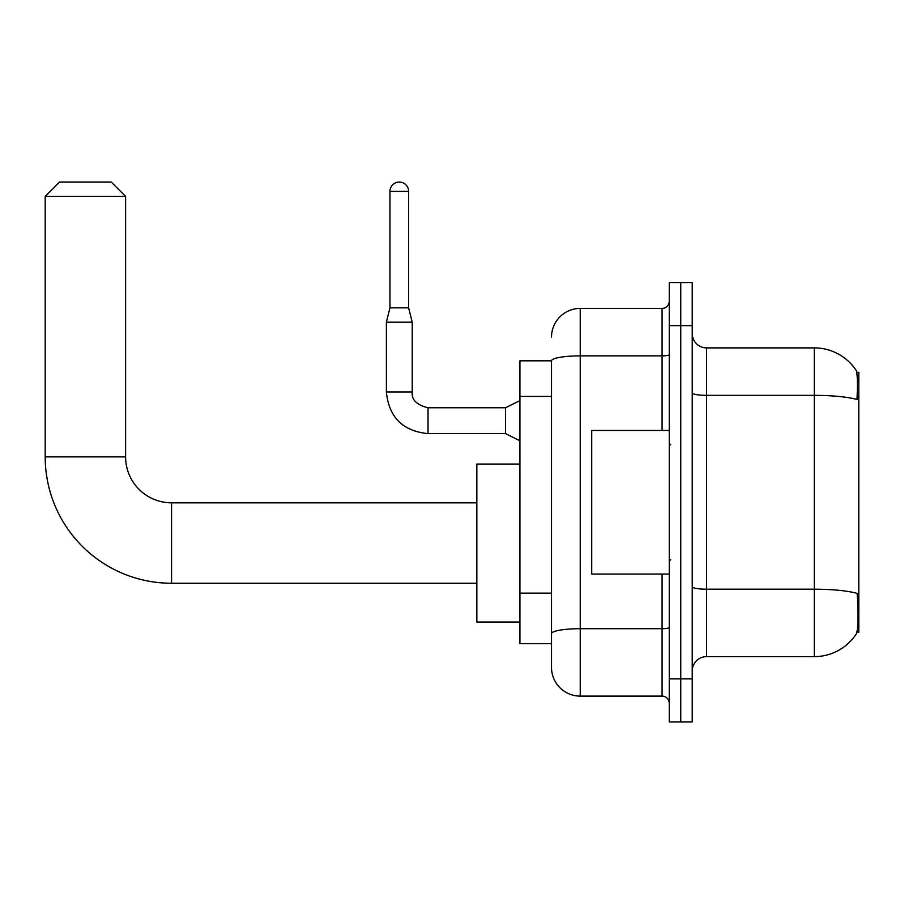<?xml version="1.0" encoding="UTF-8"?>
<svg xmlns="http://www.w3.org/2000/svg" width="904" height="904" viewBox="0 0 904 904"><rect width="100%" height="100%" fill="white"/><g stroke="black" fill="none" stroke-linecap="round" stroke-linejoin="round"><path stroke-width="1.36" d="M856.935 632.212L858.8 632.212L858.8 372.301L856.766 372.301M551.508 360.82L519.924 360.82L519.924 643.693L551.508 643.693L551.508 667.389L551.508 360.82M706.589 656.62L814.289 656.62A50.262 50.262 0 0 0 856.303 633.941L856.303 633.941C858.032 629.885 858.427 618.302 857.489 599.182L857.116 593.374A50.262 8.724 180 0 0 814.289 589.205L814.289 347.893A50.262 50.262 0 0 1 856.02 370.154L856.02 370.154A50.262 50.262 0 0 0 814.289 347.893L706.589 347.893A14.362 14.362 0 0 1 692.227 333.531A14.362 14.362 0 0 0 706.589 347.893L706.589 656.62A14.362 14.362 0 0 0 692.227 670.983M680.746 678.881L680.746 721.957L692.227 721.957L692.227 678.881L680.746 678.881L680.746 721.957L669.254 721.957L669.254 678.881L680.746 678.881L680.746 325.643L680.746 678.881M669.254 678.881L669.254 282.556L680.746 282.556L680.746 325.643L680.746 282.556L692.227 282.556L692.227 678.881M692.227 392.867A14.362 2.497 0 0 0 706.589 395.353L814.289 395.353A50.262 8.724 180 0 1 857.015 399.489C857.704 382.946 857.421 373.262 856.19 370.414A50.262 50.262 0 0 0 814.289 347.893A50.262 50.262 0 0 1 856.19 370.414M551.508 337.124A28.713 28.713 0 0 1 580.232 308.411L580.232 696.114L662.078 696.114L662.078 574.051M580.232 308.411L662.078 308.411A7.175 7.175 0 0 0 669.254 301.224M551.508 651.592L551.508 638.676M669.254 703.289A7.175 7.175 0 0 0 662.078 696.114M580.232 696.114A28.713 28.713 0 0 1 551.508 667.389M669.254 430.462L591.713 430.462L591.713 574.051L669.254 574.051M476.837 583.249L171.557 583.249L171.557 502.827A45.946 45.946 0 0 1 125.611 456.882L125.611 196.405L45.2 196.405L59.562 182.043L111.248 182.043L125.611 196.405M171.557 502.827A45.946 45.946 0 0 1 125.611 456.882A45.946 45.946 0 0 0 171.557 502.827A45.946 45.946 0 0 1 125.611 456.882A45.946 45.946 0 0 0 171.557 502.827L476.837 502.827M171.557 583.249A126.357 126.357 0 0 1 45.2 456.882L45.2 196.405M519.924 464.057L476.837 464.057L476.837 622.02L519.924 622.02M408.631 307.835L389.963 307.835L389.963 191.377A9.334 9.334 0 0 1 399.297 182.043A9.334 9.334 0 0 1 408.631 191.377L408.631 307.835L412.224 322.197L412.224 391.974C411.354 399.636 416.62 404.902 428.021 407.772L428.021 407.794M519.924 440.802L505.562 433.615L505.562 407.772L519.924 400.596M505.562 433.615L428.021 433.615C402.755 431.118 388.878 417.241 386.381 391.974C388.878 417.241 402.755 431.118 428.021 433.615C402.755 431.118 388.878 417.241 386.381 391.974C388.878 417.241 402.755 431.118 428.021 433.615C402.755 431.118 388.878 417.241 386.381 391.974C388.878 417.241 402.755 431.118 428.021 433.615C402.755 431.118 388.878 417.241 386.381 391.974C388.878 417.241 402.755 431.118 428.021 433.615C402.755 431.118 388.878 417.241 386.381 391.974C388.878 417.241 402.755 431.118 428.021 433.615C402.755 431.118 388.878 417.241 386.381 391.974C388.878 417.241 402.755 431.118 428.021 433.615C402.755 431.118 388.878 417.241 386.381 391.974C388.878 417.241 402.755 431.118 428.021 433.615C402.755 431.118 388.878 417.241 386.381 391.974C388.878 417.241 402.755 431.118 428.021 433.615L428.021 407.772C416.62 404.902 411.354 399.636 412.224 391.974L386.403 391.974L386.381 322.197L412.224 322.197M551.508 396.415L519.924 396.415M551.508 593.137L519.924 593.137M814.289 656.62L814.289 589.205L706.589 589.205A14.362 2.497 0 0 1 692.227 586.719M692.227 325.643L669.254 325.643M669.254 627.455A7.175 1.243 0 0 1 662.078 628.698L580.232 628.698A28.713 4.983 180 0 0 551.508 633.681M551.508 360.854A28.713 4.983 180 0 1 580.232 355.871L662.078 355.871L662.078 308.411M662.078 430.462L662.078 355.871A7.175 1.243 0 0 0 669.254 354.628M45.2 456.882L125.611 456.882M389.963 191.377L408.631 191.377M670.689 444.824L669.254 443.389M670.689 559.7L669.254 561.135M412.224 391.974C411.354 399.636 416.62 404.902 428.021 407.772C416.62 404.902 411.354 399.636 412.224 391.974C411.354 399.636 416.62 404.902 428.021 407.772C416.62 404.902 411.354 399.636 412.224 391.974C411.354 399.636 416.62 404.902 428.021 407.772C416.62 404.902 411.354 399.636 412.224 391.974C411.354 399.636 416.62 404.902 428.021 407.772C416.62 404.902 411.354 399.636 412.224 391.974C411.354 399.636 416.62 404.902 428.021 407.772C416.62 404.902 411.354 399.636 412.224 391.974C411.354 399.636 416.62 404.902 428.021 407.772C416.62 404.902 411.354 399.636 412.224 391.974C411.354 399.636 416.62 404.902 428.021 407.772C416.62 404.902 411.354 399.636 412.224 391.974C411.354 399.636 416.62 404.902 428.021 407.772L505.562 407.772M386.381 391.974C388.878 417.241 402.755 431.118 428.021 433.615M389.963 307.835L386.381 322.197"/></g></svg>
